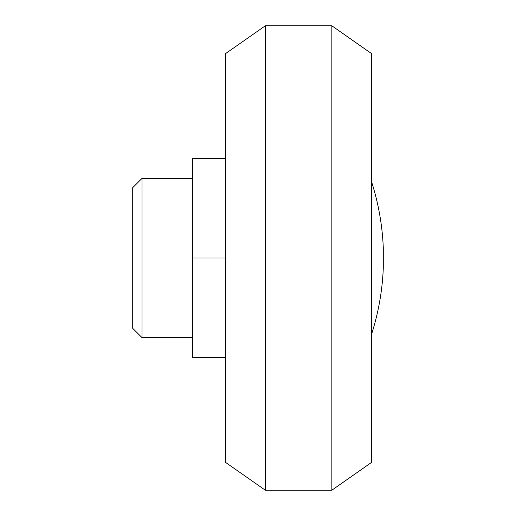 <?xml version="1.0" encoding="UTF-8"?>
<svg xmlns="http://www.w3.org/2000/svg" width="516" height="516" viewBox="0 0 516 516"><rect width="100%" height="100%" fill="white"/><g stroke="black" fill="none" stroke-linecap="round" stroke-linejoin="round"><path stroke-width="0.77" d="M265.295 25.8L265.295 490.2L331.853 490.2L331.853 25.8L265.295 25.8L225.595 53.599L225.595 462.401L265.295 490.2M331.853 490.2L371.552 462.401L371.552 53.599L331.853 25.8M142.003 337.612L132.715 328.324L132.715 187.676L142.003 178.388L142.003 337.612L192.423 337.612M371.552 334.297C378.434 312.812 382.343 290.798 383.285 268.249L383.285 247.751C382.343 225.202 378.434 203.188 371.552 181.703M225.595 158.483L192.423 158.483L192.423 357.517L225.595 357.517M192.423 258L225.595 258M142.003 178.388L192.423 178.388"/></g></svg>
